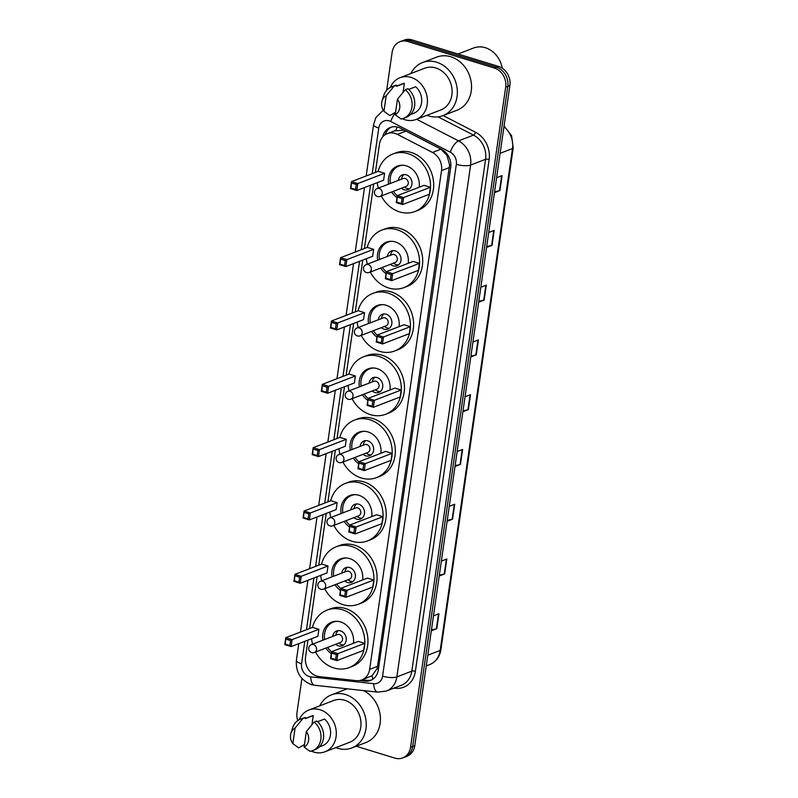 <?xml version="1.0" encoding="UTF-8"?>
<svg xmlns="http://www.w3.org/2000/svg" width="798" height="798" viewBox="0 0 798 798"><rect width="100%" height="100%" fill="white"/><g stroke="black" fill="none" stroke-linecap="round" stroke-linejoin="round"><path stroke-width="1.2" d="M307.988 640.096L305.544 657.043A15.79 13.347 -111 0 0 319.29 676.614L356.357 680.634A15.79 13.347 -111 0 0 361.793 679.946L372.097 675.697L376.995 668.724L377.544 666.32L449.573 165.036L447.05 155.52L441.005 149.176L405.963 131.101L403.598 130.184L394.481 130.902M361.793 679.946A15.79 13.347 -111 0 0 369.644 669.352L441.513 170.592A15.79 13.347 -111 0 0 432.466 152.458L397.434 134.383A15.79 13.347 -111 0 0 395.11 133.436A15.79 13.347 -111 0 0 387.299 133.635A15.79 13.347 -111 0 0 379.439 144.239L375.379 172.448M373.713 184.029L364.417 248.517M362.751 260.108L355.29 311.848M353.624 323.439L346.162 375.18M344.497 386.771L337.035 438.511M335.369 450.102L327.908 501.842M326.242 513.433L318.781 565.174M317.115 576.764L309.654 628.505M359.569 680.554L365.035 681.143A15.79 13.347 -111 0 0 370.471 680.465A15.79 13.347 -111 0 0 378.322 669.861L450.7 167.57A15.79 13.347 -111 0 0 441.653 149.435L400.486 128.209A15.79 13.347 -111 0 0 398.172 127.261A15.79 13.347 -111 0 0 390.352 127.451A15.79 13.347 -111 0 0 382.721 136.857M385.175 134.712A15.79 13.347 69 0 1 391.419 127.101M386.671 90.274L392.137 52.309A15.79 13.347 69 0 1 399.988 41.705A15.79 13.347 69 0 1 407.808 41.516L494.321 68.03A15.79 13.347 69 0 1 505.693 87.112L410.551 747.307A15.79 13.347 69 0 1 402.701 757.9A15.79 13.347 69 0 1 394.88 758.1L356.227 746.25M297.764 720.614A15.79 13.347 69 0 1 297.006 712.504L301.913 678.45M399.988 41.705L404.187 40.1A15.79 13.347 69 0 1 412.007 39.9L498.531 66.414L496.426 67.222A15.79 13.347 69 0 1 507.797 86.304L412.656 746.499A15.79 13.347 69 0 1 404.805 757.103A15.79 13.347 69 0 0 412.656 746.499L507.797 86.304A15.79 13.347 69 0 0 496.426 67.222L409.913 40.708L496.426 67.222L494.321 68.03M402.092 40.898A15.79 13.347 69 0 1 409.913 40.708A15.79 13.347 69 0 0 402.092 40.898M371.499 680.006A15.79 13.347 69 0 1 367.13 680.345L362.182 679.806M498.531 66.414A15.79 13.347 69 0 1 509.892 85.496L414.761 745.691A15.79 13.347 69 0 1 406.9 756.295L402.701 757.9M447.229 520.386L452.147 519.279A4.209 1.247 8.2 0 0 452.576 519.159L447.099 521.264M449.254 506.321L454.72 504.216L452.576 519.159M439.329 575.149L444.257 574.041A4.209 1.247 8.2 0 0 444.676 573.922L439.209 576.026M441.354 561.094L446.83 558.989L444.676 573.922M431.439 629.921L436.366 628.814A4.209 1.247 8.2 0 0 436.785 628.694L431.309 630.799M433.464 615.856L438.94 613.752L436.785 628.694M470.9 356.078L475.827 354.98A4.209 1.247 8.2 0 0 476.246 354.851L470.77 356.955M472.925 342.023L478.401 339.918L476.246 354.851M478.79 301.315L483.718 300.208A4.209 1.247 8.2 0 0 484.137 300.088L478.67 302.193M480.815 287.25L486.291 285.145L484.137 300.088M486.68 246.542L491.608 245.445A4.209 1.247 8.2 0 0 492.037 245.315L486.561 247.42M488.715 232.487L494.181 230.383L492.037 245.315M494.58 191.779L499.508 190.672A4.209 1.247 8.2 0 0 499.927 190.552L494.451 192.657M496.605 177.715L502.072 175.61L499.927 190.552M455.119 465.613L460.047 464.516A4.209 1.247 8.2 0 0 460.466 464.386L454.99 466.491M457.144 451.558L462.621 449.454L460.466 464.386M463.01 410.85L467.937 409.743A4.209 1.247 8.2 0 0 468.356 409.623L462.88 411.728M465.035 396.786L470.511 394.681L468.356 409.623M458.012 53.995L473.593 48.01A23.691 20.02 69 0 1 485.324 47.72A23.691 20.02 69 0 1 502.231 68.169M410.86 73.536A28.429 24.03 69 0 1 422.531 62.563A28.429 24.03 69 0 1 436.596 62.214A28.429 24.03 69 0 1 457.144 88.488A28.429 24.03 69 0 1 442.93 115.63A28.429 24.03 69 0 1 428.855 115.989A28.429 24.03 69 0 1 426.92 115.301M422.531 62.563L436.706 57.117A28.429 24.03 69 0 1 450.78 56.768A28.429 24.03 69 0 1 471.319 83.042A28.429 24.03 69 0 1 457.104 110.184L442.93 115.63M390.352 87.411A22.374 18.913 69 0 1 400.017 77.705A22.374 18.913 69 0 1 411.09 77.426A22.374 18.913 69 0 1 427.259 98.104A22.374 18.913 69 0 1 416.067 119.471A22.374 18.913 69 0 1 404.995 119.75A22.374 18.913 69 0 1 402.392 118.742M395.399 113.525A22.374 18.913 69 0 1 394.651 112.668M400.017 77.705L424.696 68.219A22.374 18.913 69 0 1 435.778 67.94A22.374 18.913 69 0 1 451.947 88.618A22.374 18.913 69 0 1 440.755 109.984L416.067 119.471M408.726 89.386L415.638 86.733A15.79 13.347 69 0 1 421.693 101.565A15.79 13.347 69 0 1 413.713 113.326L410.461 114.583M397.464 99.201A10.534 8.898 69 0 1 395.229 114.742L397.464 99.201L405.284 89.685A16.848 14.244 69 0 1 412.107 105.565A16.848 14.244 69 0 1 403.589 118.343A16.848 14.244 69 0 1 401.065 119.012L395.229 114.742M405.284 89.685L407.918 88.678A16.848 14.244 69 0 1 414.741 104.558A16.848 14.244 69 0 1 406.212 117.336L403.589 118.343M382.062 100.867A10.534 8.898 69 0 1 386.202 95.75L383.958 111.291A10.534 8.898 69 0 1 382.062 100.867L383.708 95.61A16.848 14.244 69 0 1 391.499 86.902A16.848 14.244 69 0 1 394.022 86.234L396.646 85.216L396.486 86.314L404.367 83.281L403.07 92.309M396.526 86.094L402.382 83.84A15.79 13.347 69 0 1 404.367 83.281M395.579 112.309L389.793 115.56L383.958 111.291M386.202 95.75L394.022 86.234M391.499 86.902L394.122 85.885A16.848 14.244 69 0 1 396.646 85.216M378.152 171.38A30.793 26.035 69 0 1 392.796 154.034A30.793 26.035 69 0 1 408.047 153.655A30.793 26.035 69 0 1 430.302 182.124A30.793 26.035 69 0 1 414.9 211.53A30.793 26.035 69 0 1 399.648 211.909A30.793 26.035 69 0 1 381.284 195.969M378.262 188.109A30.793 26.035 69 0 1 377.314 182.642M392.796 154.034L395.948 152.827A30.793 26.035 69 0 1 411.199 152.448A30.793 26.035 69 0 1 433.454 180.917A30.793 26.035 69 0 1 418.052 210.323L414.9 211.53M388.616 184.129A17.895 15.132 69 0 1 397.424 166.074A17.895 15.132 69 0 1 406.292 165.854A17.895 15.132 69 0 1 419.199 187.221M384.616 173.256L378.302 171.321L351.519 181.615L357.833 183.55L384.616 173.256L383.609 180.218L356.826 190.513L350.522 188.587L351.519 181.615L351.04 188.069L355.539 189.445L356.257 184.468L351.758 183.091M397.025 197.595A17.895 15.132 69 0 1 391.628 191.989M430.391 187.281L424.087 185.345L397.304 195.64L403.608 197.575L430.391 187.281L429.394 194.253L402.611 204.547L396.297 202.612L397.304 195.64L396.815 202.094L401.324 203.48L402.042 198.502L397.534 197.116M356.257 184.468L357.833 183.55L356.826 190.513L355.539 189.445M402.042 198.502L403.608 197.575L402.611 204.547L401.324 203.48M396.815 202.094L396.297 202.612M351.04 188.069L350.522 188.587M397.294 195.719A17.376 14.683 69 0 1 393.374 191.321M390.352 183.46A17.376 14.683 69 0 1 398.93 166.064A17.376 14.683 69 0 1 402.91 165.246M401.404 188.238A7.9 6.673 -111 0 0 404.087 189.744A7.9 6.673 -111 0 0 407.997 189.655A7.9 6.673 -111 0 0 411.948 182.114A7.9 6.673 -111 0 0 406.242 174.812A7.9 6.673 -111 0 0 402.332 174.912A7.9 6.673 -111 0 0 398.382 180.378M380.147 196.408L406.142 186.413A4.209 3.561 -111 0 0 408.257 182.393A4.209 3.561 -111 0 0 405.214 178.503A4.209 3.561 -111 0 0 403.12 178.553L377.125 188.547A4.209 4.209 0 0 0 374.471 191.869A4.209 4.209 0 0 0 380.147 196.408A4.209 3.561 -111 0 0 382.242 193.575A4.209 3.561 -111 0 0 379.21 188.488A4.209 3.561 -111 0 0 377.125 188.547M403.997 174.543A7.9 6.673 -111 0 0 401.653 178.453L401.494 179.181M404.516 187.041L405.115 187.47A7.9 6.673 -111 0 0 407.239 188.537A7.9 6.673 -111 0 0 409.474 188.807M319.749 705.851A28.429 24.03 69 0 1 331.409 694.878A28.429 24.03 69 0 1 345.484 694.529A28.429 24.03 69 0 1 366.023 720.803A28.429 24.03 69 0 1 351.808 747.955A28.429 24.03 69 0 1 337.734 748.305A28.429 24.03 69 0 1 335.798 747.616M331.409 694.878L345.584 689.432A28.429 24.03 69 0 1 347.409 688.824M299.23 719.726A22.374 18.913 69 0 1 308.896 710.02A22.374 18.913 69 0 1 319.978 709.741A22.374 18.913 69 0 1 336.148 730.429A22.374 18.913 69 0 1 324.956 751.786A22.374 18.913 69 0 1 313.873 752.065A22.374 18.913 69 0 1 311.27 751.058M304.287 745.841A22.374 18.913 69 0 1 303.539 744.983M308.896 710.02L333.584 700.534A22.374 18.913 69 0 1 344.656 700.255A22.374 18.913 69 0 1 360.826 720.933A22.374 18.913 69 0 1 349.634 742.3L324.956 751.786M317.604 721.711L324.517 719.048A15.79 13.347 69 0 1 330.572 733.881A15.79 13.347 69 0 1 322.591 745.641L319.34 746.898M306.352 731.517A10.534 8.898 69 0 1 304.108 747.068L306.352 731.517L314.173 722A16.848 14.244 69 0 1 320.996 737.881A16.848 14.244 69 0 1 312.467 750.669A16.848 14.244 69 0 1 309.943 751.337L304.108 747.068M314.173 722L316.796 720.993A16.848 14.244 69 0 1 323.619 736.873A16.848 14.244 69 0 1 315.09 749.661L312.467 750.669M290.951 733.182A10.534 8.898 69 0 1 295.08 728.065L292.846 743.616A10.534 8.898 69 0 1 290.951 733.182L292.587 727.926A16.848 14.244 69 0 1 300.377 719.217A16.848 14.244 69 0 1 302.901 718.549L305.524 717.542L305.375 718.629L313.245 715.597L311.948 724.624M305.405 718.409L311.26 716.165A15.79 13.347 69 0 1 313.245 715.597M304.457 744.634L298.671 747.886L292.846 743.616M363.389 690.559A28.429 24.03 69 0 1 380.387 717.532A28.429 24.03 69 0 1 365.983 742.499L351.808 747.955M295.08 728.065L302.901 718.549M300.377 719.217L303.001 718.21A16.848 14.244 69 0 1 305.524 717.542M367.19 247.45A30.793 26.035 69 0 1 381.833 230.113A30.793 26.035 69 0 1 397.085 229.734A30.793 26.035 69 0 1 419.339 258.203A30.793 26.035 69 0 1 403.938 287.609A30.793 26.035 69 0 1 388.686 287.988A30.793 26.035 69 0 1 370.322 272.048M367.299 264.188A30.793 26.035 69 0 1 366.352 258.722M381.833 230.113L384.985 228.906A30.793 26.035 69 0 1 400.237 228.527A30.793 26.035 69 0 1 422.491 256.996A30.793 26.035 69 0 1 407.09 286.402L403.938 287.609M377.644 260.208A17.895 15.132 69 0 1 386.461 242.153A17.895 15.132 69 0 1 395.329 241.934A17.895 15.132 69 0 1 408.237 263.3M373.654 249.325L367.339 247.4L340.556 257.694L346.871 259.619L373.654 249.325L372.646 256.298L345.863 266.592L339.559 264.657L340.556 257.694L340.078 264.148L344.576 265.525L345.295 260.547L340.796 259.16M386.062 273.674A17.895 15.132 69 0 1 380.666 268.068M419.429 263.36L413.125 261.425L386.342 271.719L392.646 273.654L419.429 263.36L418.431 270.332L391.648 280.627L385.334 278.692L386.342 271.719L385.853 278.173L390.362 279.549L391.08 274.572L386.571 273.195M345.295 260.547L346.871 259.619L345.863 266.592L344.576 265.525M391.08 274.572L392.646 273.654L391.648 280.627L390.362 279.549M385.853 278.173L385.334 278.692M340.078 264.148L339.559 264.657M386.332 271.799A17.376 14.683 69 0 1 382.412 267.4M379.389 259.54A17.376 14.683 69 0 1 387.968 242.143A17.376 14.683 69 0 1 391.948 241.315M390.441 264.318A7.9 6.673 -111 0 0 393.125 265.824A7.9 6.673 -111 0 0 397.035 265.734A7.9 6.673 -111 0 0 400.985 258.193A7.9 6.673 -111 0 0 395.269 250.891A7.9 6.673 -111 0 0 391.369 250.991A7.9 6.673 -111 0 0 387.419 256.457M369.185 272.487L395.18 262.492A4.209 3.561 -111 0 0 397.294 258.472A4.209 3.561 -111 0 0 394.242 254.572A4.209 3.561 -111 0 0 392.157 254.632L366.162 264.617A4.209 4.209 0 0 0 363.509 267.948A4.209 4.209 0 0 0 369.185 272.487A4.209 3.561 -111 0 0 371.279 269.654A4.209 3.561 -111 0 0 368.247 264.567A4.209 3.561 -111 0 0 366.162 264.617M393.035 250.622A7.9 6.673 -111 0 0 390.691 254.532L390.531 255.26M393.554 263.121L394.152 263.549A7.9 6.673 -111 0 0 396.277 264.617A7.9 6.673 -111 0 0 398.511 264.886M358.063 310.781A30.793 26.035 69 0 1 372.706 293.445A30.793 26.035 69 0 1 387.958 293.066A30.793 26.035 69 0 1 410.212 321.534A30.793 26.035 69 0 1 394.811 350.94A30.793 26.035 69 0 1 379.559 351.32A30.793 26.035 69 0 1 361.195 335.379M358.182 327.519A30.793 26.035 69 0 1 357.225 322.053M372.706 293.445L375.858 292.238A30.793 26.035 69 0 1 391.11 291.859A30.793 26.035 69 0 1 413.364 320.327A30.793 26.035 69 0 1 397.963 349.733L394.811 350.94M368.526 323.539A17.895 15.132 69 0 1 377.334 305.484A17.895 15.132 69 0 1 386.202 305.265A17.895 15.132 69 0 1 399.11 326.631M364.526 312.656L358.212 310.731L331.429 321.025L337.744 322.951L364.526 312.656L363.519 319.629L336.736 329.923L330.432 327.988L331.429 321.025L330.951 327.479L335.449 328.856L336.167 323.878L331.669 322.492M376.935 337.005A17.895 15.132 69 0 1 371.549 331.399M410.302 326.691L403.997 324.756L377.215 335.05L383.519 336.985L410.302 326.691L409.304 333.664L382.521 343.958L376.207 342.023L377.215 335.05L376.726 341.504L381.235 342.881L381.953 337.903L377.444 336.527M336.167 323.878L337.744 322.951L336.736 329.923L335.449 328.856M381.953 337.903L383.519 336.985L382.521 343.958L381.235 342.881M376.726 341.504L376.207 342.023M330.951 327.479L330.432 327.988M377.205 335.13A17.376 14.683 69 0 1 373.284 330.731M370.262 322.871A17.376 14.683 69 0 1 378.841 305.474A17.376 14.683 69 0 1 382.821 304.646M381.314 327.649A7.9 6.673 -111 0 0 383.998 329.155A7.9 6.673 -111 0 0 387.908 329.065A7.9 6.673 -111 0 0 391.858 321.524A7.9 6.673 -111 0 0 386.152 314.222A7.9 6.673 -111 0 0 382.242 314.322A7.9 6.673 -111 0 0 378.292 319.789M360.058 335.818L386.062 325.823A4.209 3.561 -111 0 0 388.167 321.803A4.209 3.561 -111 0 0 385.125 317.913A4.209 3.561 -111 0 0 383.04 317.963L357.035 327.948A4.209 4.209 0 0 0 354.382 331.28A4.209 4.209 0 0 0 360.058 335.818A4.209 3.561 -111 0 0 362.152 332.985A4.209 3.561 -111 0 0 359.13 327.898A4.209 3.561 -111 0 0 357.035 327.948M383.908 313.953A7.9 6.673 -111 0 0 381.564 317.863L381.404 318.592M384.427 326.452L385.025 326.881A7.9 6.673 -111 0 0 387.15 327.948A7.9 6.673 -111 0 0 389.384 328.217M348.935 374.112A30.793 26.035 69 0 1 363.579 356.776A30.793 26.035 69 0 1 378.831 356.397A30.793 26.035 69 0 1 401.085 384.865A30.793 26.035 69 0 1 385.683 414.272A30.793 26.035 69 0 1 370.432 414.651A30.793 26.035 69 0 1 352.078 398.711M349.055 390.85A30.793 26.035 69 0 1 348.098 385.384M363.579 356.776L366.731 355.569A30.793 26.035 69 0 1 381.983 355.19A30.793 26.035 69 0 1 404.237 383.658A30.793 26.035 69 0 1 388.835 413.065L385.683 414.272M359.399 386.87A17.895 15.132 69 0 1 368.207 368.816A17.895 15.132 69 0 1 377.075 368.596A17.895 15.132 69 0 1 389.993 389.963M355.399 375.988L349.085 374.062L322.302 384.357L328.616 386.282L355.399 375.988L354.392 382.96L327.609 393.254L321.305 391.319L322.302 384.357L321.823 390.811L326.332 392.187L327.04 387.21L322.542 385.823M367.808 400.337A17.895 15.132 69 0 1 362.422 394.731M401.185 390.023L394.87 388.087L368.087 398.382L374.402 400.317L401.185 390.023L400.177 396.995L373.394 407.289L367.08 405.354L368.087 398.382L367.599 404.835L372.107 406.212L372.826 401.234L368.317 399.858M327.04 387.21L328.616 386.282L327.609 393.254L326.332 392.187M372.826 401.234L374.402 400.317L373.394 407.289L372.107 406.212M367.599 404.835L367.08 405.354M321.823 390.811L321.305 391.319M368.078 398.461A17.376 14.683 69 0 1 364.157 394.062M361.135 386.202A17.376 14.683 69 0 1 369.713 368.806A17.376 14.683 69 0 1 373.693 367.978M372.187 390.98A7.9 6.673 -111 0 0 374.87 392.486A7.9 6.673 -111 0 0 378.781 392.397A7.9 6.673 -111 0 0 382.731 384.855A7.9 6.673 -111 0 0 377.025 377.554A7.9 6.673 -111 0 0 373.115 377.654A7.9 6.673 -111 0 0 369.165 383.12M350.94 399.15L376.935 389.155A4.209 3.561 -111 0 0 379.04 385.135A4.209 3.561 -111 0 0 375.998 381.245A4.209 3.561 -111 0 0 373.913 381.294L347.918 391.279A4.209 4.209 0 0 0 345.255 394.611A4.209 4.209 0 0 0 350.94 399.15A4.209 3.561 -111 0 0 353.025 396.317A4.209 3.561 -111 0 0 350.003 391.229A4.209 3.561 -111 0 0 347.918 391.279M374.781 377.284A7.9 6.673 -111 0 0 372.437 381.195L372.277 381.923M375.299 389.783L375.898 390.212A7.9 6.673 -111 0 0 378.023 391.279A7.9 6.673 -111 0 0 380.267 391.549M339.808 437.444A30.793 26.035 69 0 1 354.462 420.107A30.793 26.035 69 0 1 369.703 419.728A30.793 26.035 69 0 1 391.958 448.197A30.793 26.035 69 0 1 376.556 477.603A30.793 26.035 69 0 1 361.304 477.982A30.793 26.035 69 0 1 342.95 462.042M339.928 454.182A30.793 26.035 69 0 1 338.97 448.715M354.462 420.107L357.604 418.9A30.793 26.035 69 0 1 372.856 418.521A30.793 26.035 69 0 1 395.11 446.99A30.793 26.035 69 0 1 379.708 476.396L376.556 477.603M350.272 450.202A17.895 15.132 69 0 1 359.08 432.147A17.895 15.132 69 0 1 367.948 431.927A17.895 15.132 69 0 1 380.865 453.294M346.272 439.319L339.968 437.394L313.185 447.688L319.489 449.613L346.272 439.319L345.265 446.291L318.482 456.586L312.178 454.651L313.185 447.688L312.696 454.142L317.205 455.518L317.923 450.541L313.415 449.154M358.681 463.668A17.895 15.132 69 0 1 353.295 458.062M392.057 453.354L385.743 451.419L358.96 461.713L365.275 463.648L392.057 453.354L391.05 460.326L364.267 470.621L357.963 468.685L358.96 461.713L358.482 468.167L362.98 469.543L363.698 464.566L359.2 463.189M317.923 450.541L319.489 449.613L318.482 456.586L317.205 455.518M363.698 464.566L365.275 463.648L364.267 470.621L362.98 469.543M358.482 468.167L357.963 468.685M312.696 454.142L312.178 454.651M358.95 461.793A17.376 14.683 69 0 1 355.03 457.394M352.008 449.533A17.376 14.683 69 0 1 360.586 432.137A17.376 14.683 69 0 1 364.566 431.309M363.06 454.311A7.9 6.673 -111 0 0 365.743 455.818A7.9 6.673 -111 0 0 369.654 455.728A7.9 6.673 -111 0 0 373.604 448.187A7.9 6.673 -111 0 0 367.898 440.885A7.9 6.673 -111 0 0 363.988 440.985A7.9 6.673 -111 0 0 360.038 446.451M341.813 462.481L367.808 452.486A4.209 3.561 -111 0 0 369.913 448.466A4.209 3.561 -111 0 0 366.871 444.576A4.209 3.561 -111 0 0 364.786 444.626L338.791 454.611A4.209 4.209 0 0 0 336.128 457.942A4.209 4.209 0 0 0 341.813 462.481A4.209 3.561 -111 0 0 343.908 459.648A4.209 3.561 -111 0 0 340.876 454.561A4.209 3.561 -111 0 0 338.791 454.611M365.654 440.616A7.9 6.673 -111 0 0 363.309 444.526L363.15 445.254M366.172 453.114L366.781 453.543A7.9 6.673 -111 0 0 368.895 454.611A7.9 6.673 -111 0 0 371.14 454.88M330.681 500.775A30.793 26.035 69 0 1 345.334 483.438A30.793 26.035 69 0 1 360.576 483.059A30.793 26.035 69 0 1 382.831 511.528A30.793 26.035 69 0 1 367.429 540.934A30.793 26.035 69 0 1 352.187 541.313A30.793 26.035 69 0 1 333.823 525.373M330.801 517.513A30.793 26.035 69 0 1 329.843 512.047M345.334 483.438L348.477 482.231A30.793 26.035 69 0 1 363.728 481.852A30.793 26.035 69 0 1 385.983 510.321A30.793 26.035 69 0 1 370.581 539.727L367.429 540.934M341.145 513.533A17.895 15.132 69 0 1 349.963 495.478A17.895 15.132 69 0 1 358.821 495.259A17.895 15.132 69 0 1 371.738 516.625M337.145 502.65L330.841 500.725L304.058 511.019L310.362 512.954L337.145 502.65L336.138 509.623L309.355 519.917L303.05 517.982L304.058 511.019L303.569 517.473L308.078 518.85L308.796 513.872L304.287 512.486M349.554 526.999A17.895 15.132 69 0 1 344.167 521.393M382.93 516.685L376.616 514.75L349.833 525.044L356.147 526.979L382.93 516.685L381.923 523.658L355.14 533.952L348.836 532.017L349.833 525.044L349.354 531.498L353.853 532.874L354.571 527.897L350.073 526.52M308.796 513.872L310.362 512.954L309.355 519.917L308.078 518.85M354.571 527.897L356.147 526.979L355.14 533.952L353.853 532.874M349.354 531.498L348.836 532.017M303.569 517.473L303.05 517.982M349.823 525.124A17.376 14.683 69 0 1 345.903 520.725M342.881 512.865A17.376 14.683 69 0 1 351.459 495.468A17.376 14.683 69 0 1 355.439 494.64M353.933 517.643A7.9 6.673 -111 0 0 356.616 519.149A7.9 6.673 -111 0 0 360.526 519.059A7.9 6.673 -111 0 0 364.477 511.518A7.9 6.673 -111 0 0 358.771 504.216A7.9 6.673 -111 0 0 354.861 504.316A7.9 6.673 -111 0 0 350.911 509.782M332.686 525.812L358.681 515.817A4.209 3.561 -111 0 0 360.786 511.797A4.209 3.561 -111 0 0 357.743 507.907A4.209 3.561 -111 0 0 355.659 507.957L329.664 517.942A4.209 4.209 0 0 0 327 521.274A4.209 4.209 0 0 0 332.686 525.812A4.209 3.561 -111 0 0 334.781 522.979A4.209 3.561 -111 0 0 331.749 517.892A4.209 3.561 -111 0 0 329.664 517.942M356.526 503.947A7.9 6.673 -111 0 0 354.182 507.857L354.023 508.585M357.045 516.446L357.654 516.875A7.9 6.673 -111 0 0 359.768 517.942A7.9 6.673 -111 0 0 362.013 518.211M321.564 564.106A30.793 26.035 69 0 1 336.207 546.77A30.793 26.035 69 0 1 351.449 546.391A30.793 26.035 69 0 1 373.703 574.859A30.793 26.035 69 0 1 358.302 604.266A30.793 26.035 69 0 1 343.06 604.645A30.793 26.035 69 0 1 324.696 588.705M321.674 580.844A30.793 26.035 69 0 1 320.716 575.378M336.207 546.77L339.359 545.563A30.793 26.035 69 0 1 354.601 545.184A30.793 26.035 69 0 1 376.856 573.652A30.793 26.035 69 0 1 361.454 603.059L358.302 604.266M332.018 576.864A17.895 15.132 69 0 1 340.836 558.809A17.895 15.132 69 0 1 349.694 558.59A17.895 15.132 69 0 1 362.611 579.956M328.018 565.981L321.714 564.056L294.931 574.351L301.235 576.286L328.018 565.981L327.01 572.954L300.228 583.248L293.923 581.313L294.931 574.351L294.442 580.804L298.951 582.181L299.669 577.203L295.16 575.817M340.427 590.33A17.895 15.132 69 0 1 335.04 584.725M373.803 580.016L367.489 578.081L340.706 588.375L347.02 590.311L373.803 580.016L372.796 586.989L346.013 597.283L339.709 595.348L340.706 588.375L340.227 594.829L344.736 596.216L345.444 591.228L340.946 589.852M299.669 577.203L301.235 576.286L300.228 583.248L298.951 582.181M345.444 591.228L347.02 590.311L346.013 597.283L344.736 596.216M340.227 594.829L339.709 595.348M294.442 580.804L293.923 581.313M340.696 588.455A17.376 14.683 69 0 1 336.776 584.056M333.754 576.196A17.376 14.683 69 0 1 342.332 558.8A17.376 14.683 69 0 1 346.312 557.972M344.806 580.974A7.9 6.673 -111 0 0 347.489 582.48A7.9 6.673 -111 0 0 351.399 582.39A7.9 6.673 -111 0 0 355.349 574.849A7.9 6.673 -111 0 0 349.644 567.548A7.9 6.673 -111 0 0 345.734 567.647A7.9 6.673 -111 0 0 341.783 573.114M323.559 589.143L349.554 579.149A4.209 3.561 -111 0 0 351.659 575.129A4.209 3.561 -111 0 0 348.616 571.238A4.209 3.561 -111 0 0 346.531 571.288L320.537 581.273A4.209 4.209 0 0 0 317.873 584.605A4.209 4.209 0 0 0 323.559 589.143A4.209 3.561 -111 0 0 325.654 586.311A4.209 3.561 -111 0 0 322.621 581.223A4.209 3.561 -111 0 0 320.537 581.273M347.399 567.278A7.9 6.673 -111 0 0 345.055 571.188L344.896 571.917M347.918 579.777L348.526 580.206A7.9 6.673 -111 0 0 350.641 581.273A7.9 6.673 -111 0 0 352.886 581.543M312.437 627.437A30.793 26.035 69 0 1 327.08 610.101A30.793 26.035 69 0 1 342.322 609.722A30.793 26.035 69 0 1 364.576 638.191A30.793 26.035 69 0 1 349.175 667.597A30.793 26.035 69 0 1 333.933 667.976A30.793 26.035 69 0 1 315.569 652.036M312.547 644.176A30.793 26.035 69 0 1 311.589 638.709M327.08 610.101L330.232 608.894A30.793 26.035 69 0 1 345.474 608.515A30.793 26.035 69 0 1 367.728 636.984A30.793 26.035 69 0 1 352.327 666.39L349.175 667.597M322.891 640.196A17.895 15.132 69 0 1 331.709 622.141A17.895 15.132 69 0 1 340.566 621.921A17.895 15.132 69 0 1 353.484 643.288M318.891 629.313L312.587 627.388L285.804 637.682L292.108 639.617L318.891 629.313L317.893 636.285L291.11 646.58L284.796 644.644L285.804 637.682L285.315 644.136L289.824 645.512L290.542 640.535L286.033 639.148M331.3 653.662A17.895 15.132 69 0 1 325.913 648.056M364.676 643.348L358.372 641.412L331.579 651.707L337.893 653.642L364.676 643.348L363.669 650.32L336.886 660.614L330.581 658.679L331.579 651.707L331.1 658.16L335.609 659.547L336.327 654.56L331.818 653.183M290.542 640.535L292.108 639.617L291.11 646.58L289.824 645.512M336.327 654.56L337.893 653.642L336.886 660.614L335.609 659.547M331.1 658.16L330.581 658.679M285.315 644.136L284.796 644.644M331.569 651.786A17.376 14.683 69 0 1 327.649 647.387M324.636 639.527A17.376 14.683 69 0 1 333.205 622.131A17.376 14.683 69 0 1 337.195 621.303M335.679 644.305A7.9 6.673 -111 0 0 338.362 645.811A7.9 6.673 -111 0 0 342.272 645.722A7.9 6.673 -111 0 0 346.222 638.181A7.9 6.673 -111 0 0 340.517 630.879A7.9 6.673 -111 0 0 336.606 630.979A7.9 6.673 -111 0 0 332.656 636.445M314.432 652.475L340.427 642.48A4.209 3.561 -111 0 0 342.532 638.46A4.209 3.561 -111 0 0 339.489 634.57A4.209 3.561 -111 0 0 337.404 634.619L311.41 644.604A4.209 4.209 0 0 0 308.756 647.936A4.209 4.209 0 0 0 314.432 652.475A4.209 3.561 -111 0 0 316.527 649.642A4.209 3.561 -111 0 0 313.494 644.555A4.209 3.561 -111 0 0 311.41 644.604M338.272 630.61A7.9 6.673 -111 0 0 335.928 634.52L335.778 635.248M338.801 643.108L339.399 643.537A7.9 6.673 -111 0 0 341.514 644.604A7.9 6.673 -111 0 0 343.758 644.874M405.963 131.101L397.434 134.383M450.87 165.386A15.79 4.658 -171.8 0 1 449.573 165.036M447.05 155.52A15.79 6.125 -62.7 0 1 447.469 154.573M378.432 669.113A15.79 4.658 -171.8 0 1 376.995 668.724M395.818 130.373A15.79 6.125 -62.7 0 1 397.314 127.032M372.875 679.188A15.79 7.741 -83.8 0 1 372.097 675.697M441.005 149.176L432.466 152.458M449.414 167.55L441.513 170.592M377.544 666.32L369.644 669.352M304.796 641.323L301.564 663.796A10.534 8.898 -111 0 0 309.135 676.514A10.534 8.898 -111 0 0 310.721 676.844L373.733 683.687A10.534 8.898 -111 0 0 382.591 676.155L456.346 164.308A10.534 8.898 -111 0 0 450.311 152.219L390.751 121.505A10.534 8.898 -111 0 0 389.205 120.877A10.534 8.898 -111 0 0 378.761 128.069L372.187 173.665M383.24 110.194L375.968 117.466L373.594 124.548A10.534 3.102 8.2 0 0 378.761 128.069M298.791 643.627L296.387 660.275C295.609 672.076 300.577 680.175 311.31 684.564L314.841 685.292A10.534 5.157 -83.8 0 1 310.721 676.844M443.129 115.56L475.568 132.288A23.691 20.02 69 0 1 489.144 159.49L415.389 671.337A23.691 20.02 69 0 1 395.449 688.265L394.003 688.105M505.693 87.112L509.892 85.496M407.808 41.516L412.007 39.9M410.551 747.307L414.761 745.691M416.626 119.261L458.541 140.877L473.513 135.121L438.062 116.847M450.311 152.219A10.534 4.08 -62.7 0 1 458.541 140.877A21.057 17.795 69 0 1 470.611 165.056L485.583 159.301A21.057 17.795 -111 0 0 473.513 135.121A2.633 1.017 117.3 0 0 475.568 132.288M456.346 164.308A10.534 3.102 8.2 0 0 470.611 165.056L396.855 676.904L411.818 671.148L485.583 159.301A2.633 0.778 -171.8 0 1 489.144 159.49M382.591 676.155A10.534 3.102 8.2 0 0 396.855 676.904A21.057 17.795 69 0 1 386.382 691.038L401.354 685.283A21.057 17.795 -111 0 0 411.818 671.148A2.633 0.778 -171.8 0 1 415.389 671.337M370.521 185.256L361.225 249.744M359.559 261.335L352.098 313.075M350.432 324.666L342.97 376.407M341.305 387.998L333.843 439.738M332.177 451.329L324.726 503.069M323.05 514.66L315.599 566.4M313.923 577.991L306.472 629.732M395.449 688.265A2.633 1.287 96.2 0 0 395.389 687.577M314.841 685.292L377.843 692.135A10.534 5.157 -83.8 0 1 373.733 683.687M296.387 660.275A10.534 3.102 8.2 0 0 301.564 663.796M390.751 121.505A10.534 4.08 -62.7 0 1 395.19 113.286M367.13 680.345L365.035 681.143M500.117 153.316L512.496 148.558A5.267 1.556 8.2 0 0 513.204 147.929L440.885 649.801A5.267 1.556 -171.8 0 1 440.177 650.43L512.496 148.558A21.057 17.795 -111 0 0 503.957 126.692M440.885 649.801C439.648 657.003 435.927 661.921 429.703 664.564A21.057 17.795 -111 0 0 440.177 650.43L427.798 655.188M467.937 409.743L470.082 394.85M475.827 354.98L477.972 340.078M483.718 300.208L485.862 285.315M491.608 245.445L493.763 230.542M499.508 190.672L501.653 175.779M460.047 464.516L462.192 449.613M452.147 519.279L454.301 504.386M444.257 574.041L446.401 559.149M436.366 628.814L438.511 613.921M395.239 130.583L387.299 133.635M377.843 692.135L386.382 691.038M373.594 124.548L366.182 175.979M364.506 187.56L355.22 252.058M353.544 263.639L346.093 315.39M344.417 326.971L336.965 378.721M335.3 390.302L327.838 442.052M326.173 453.633L318.711 505.383M317.045 516.964L309.584 568.715M307.918 580.296L300.457 632.046M504.047 126.034L511.588 135.72L513.204 147.929M429.703 664.564L426.252 665.891M398.93 166.064L401.015 165.266M387.968 242.143L390.052 241.335M378.841 305.474L380.925 304.666M369.713 368.806L371.798 367.998M360.586 432.137L362.671 431.329M351.459 495.468L353.544 494.66M342.332 558.8L344.417 558.001M333.205 622.131L335.29 621.333"/></g></svg>
